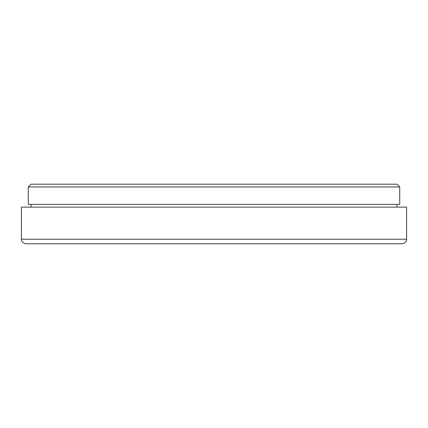 <?xml version="1.0" encoding="UTF-8"?>
<svg xmlns="http://www.w3.org/2000/svg" width="428" height="428" viewBox="0 0 428 428"><rect width="100%" height="100%" fill="white"/><g stroke="black" fill="none" stroke-linecap="round" stroke-linejoin="round"><path stroke-width="0.64" d="M214 243.805L402.015 243.805C406.9 242.965 406.771 238.931 406.6 239.22L21.4 239.22C21.229 238.931 21.1 242.965 25.985 243.805L214 243.805M406.6 239.22L406.6 207.12L21.4 207.12L21.4 239.22M214 186.945L399.72 186.945L399.72 204.37L28.28 204.37L28.28 186.945L214 186.945M399.72 186.945L396.97 184.195L31.03 184.195L28.28 186.945M396.97 207.12L396.97 204.37M31.03 207.12L31.03 204.37"/></g></svg>
